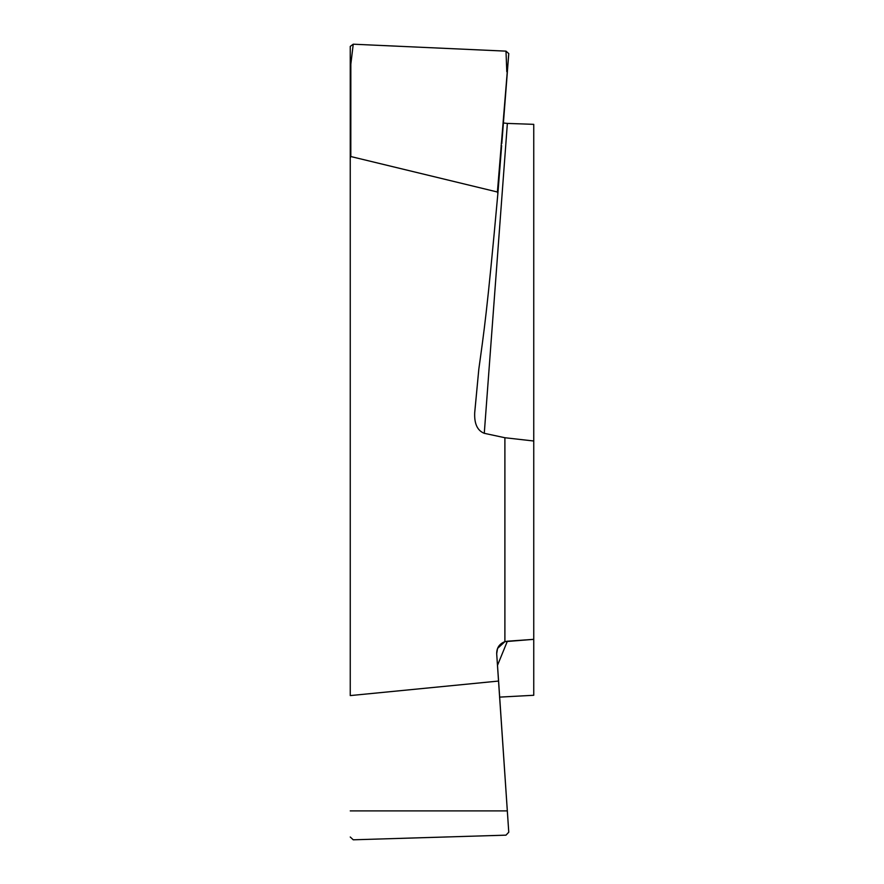 <?xml version="1.0" encoding="UTF-8"?>
<svg xmlns="http://www.w3.org/2000/svg" width="884" height="884" viewBox="0 0 884 884"><rect width="100%" height="100%" fill="white"/><g stroke="black" fill="none" stroke-linecap="round" stroke-linejoin="round"><path stroke-width="1.33" d="M499.537 697.122L533.748 695.277L533.748 124.346L507.372 123.417L484.277 433.315L504.897 437.735L504.897 641.662C499.405 643.795 496.664 647.817 496.686 653.74L508.764 832.209L505.991 835.159L353.235 839.8L505.991 835.159L508.764 832.209L498.587 681.056L350.252 695.586L350.252 157.849L350.815 156.534L497.405 192.005L508.764 53.581L505.991 51.139L506.797 71.726M350.252 64.245L350.837 64.201L353.235 44.2L350.252 46.399L350.252 157.849L350.815 156.534L497.405 192.005L497.869 193.574C487.095 312.505 483.913 332.196 478.819 369.158L474.675 413.06M350.252 695.586L350.252 157.849M503.405 122.998L507.372 123.417M353.235 839.8L350.252 837.015L353.235 839.8M498.587 681.056L496.686 653.74L497.537 648.458L504.897 641.662L533.748 639.342L507.372 641.209L497.493 665.365M497.405 192.005L497.869 193.574L501.637 145.65L497.869 193.574C487.095 312.505 483.913 332.196 478.819 369.158L474.719 412.474C474.156 423.657 477.338 430.607 484.277 433.315L504.897 437.735L533.748 441.006L533.748 639.342M350.837 64.201L350.815 156.534M353.235 44.2L505.991 51.139M508.764 53.604L501.803 143.528L501.25 143.241M501.803 143.517L507.372 71.803M474.719 412.474C474.156 423.657 477.338 430.607 484.277 433.315M504.897 437.735L533.748 441.006M507.372 641.209L504.897 641.662M350.252 810.904L507.217 810.904M501.637 145.639L501.084 145.363"/></g></svg>
